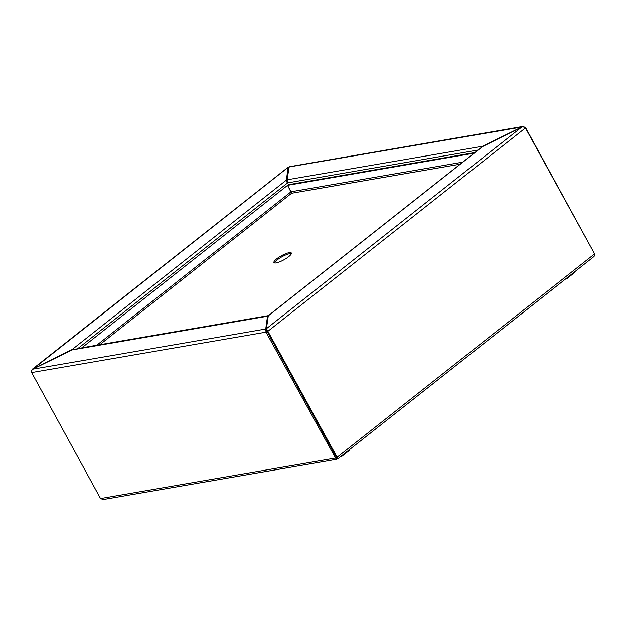 <?xml version="1.0" encoding="UTF-8"?>
<svg xmlns="http://www.w3.org/2000/svg" width="626" height="626" viewBox="0 0 626 626"><rect width="100%" height="100%" fill="white"/><g stroke="black" fill="none" stroke-linecap="round" stroke-linejoin="round"><path stroke-width="0.94" d="M524.909 128.04L525.402 127.962L594.63 253.89L594.262 254.179C594.794 255.455 594.434 256.417 593.182 257.059M337.617 458.138L338.032 458.662L593.769 256.73M337.899 458.639L266.441 328.666L268.296 315.684L482.263 146.734L521.724 127.078C523.125 126.695 524.228 127.078 525.034 128.252L268.194 331.06L267.49 331.177L266.997 329.675M337.344 457.629L336.718 457.105L337.344 457.629M337.351 457.864L337.195 458.991L335.239 458.068L336.35 457.395L267.122 331.467L336.35 457.395L337.062 457.277M267.826 331.35L267.122 331.467L267.49 331.177M521.724 127.078L266.441 328.666L267.02 329.988M74.071 349.378L71.474 349.801L32.818 368.941L31.472 370.85M32.231 369.27L287.968 167.338L286.387 180.757M287.037 180.1L286.63 181.61M71.567 349.973L286.332 180.139L287.311 183.144L287.678 182.855L287.201 182.941M287.937 182.651L287.037 179.787L289.228 166.735L522.749 126.483L483.1 145.991L481.504 147.329M286.332 180.139L286.888 181.149M32.912 369.105L288.101 167.361L288.625 168.308M341.115 456.229L341.585 456.55L341.647 455.814M340.286 456.886L341.334 456.62M349.644 449.491L349.065 450.65L341.585 456.55M566.561 278.21L567.031 278.539L567.086 277.795M575.091 271.481L574.504 272.631L567.031 278.539M565.724 278.875L566.773 278.609M31.558 372.4L100.528 498.531L103.251 499.517L336.772 459.265L337.195 458.991L336.412 458.013L336.976 457.919L336.663 457.348M336.013 457.457L336.569 458.091M268.03 317.179L267.505 316.232L265.737 329.01L266.011 332.14L31.636 372.548C31.104 371.241 31.488 370.115 32.787 369.168L72.71 349.613L267.505 316.232L71.442 350.028M266.473 328.728L266.786 331.53L266.011 332.14L335.575 458.013M268.147 316.349L267.654 316.005M266.34 332.085L266.786 331.53M266.3 330.019L265.737 329.01L32.787 369.168M594.528 255.15L594.559 253.945M524.846 127.962L525.472 127.469L522.749 126.483M525.472 127.469L594.465 253.585M287.037 179.787L483.194 146.155M288.805 167.009L521.857 127.031M524.745 127.837L525.136 127.524M274.501 262.943A9.922 2.379 151.2 0 1 277.302 259.829A9.922 2.379 151.2 0 1 291.364 253.671A9.922 2.379 -28.8 0 0 277.302 259.829A9.922 2.379 -28.8 0 0 274.501 262.943M288.563 256.785A9.922 2.379 151.2 0 1 279.65 261.864A9.922 2.379 151.2 0 1 273.961 262.584A9.922 2.379 151.2 0 1 276.739 258.82A9.922 2.379 151.2 0 1 285.659 253.741A9.922 2.379 151.2 0 1 291.348 253.021A9.922 2.379 151.2 0 1 288.563 256.785M268.366 315.629L81.826 347.79L287.569 185.327L474.109 153.167M81.411 348.111L288.351 184.709L474.891 152.548M462.731 162.15L291.098 191.736L287.569 185.327L291.583 193.246L291.09 191.744L96.725 345.223M594.262 254.179L337.43 456.988M483.069 146.218L268.21 315.88M77.554 348.776L287.311 183.144M335.239 458.068L100.864 498.476M288.015 182.8L478.076 150.029M99.784 344.691L291.583 193.246L460.165 164.184M337.148 457.7L337.586 458.068M288.367 167.846L288.852 168.3M340.098 457.035L340.771 456.917M565.536 279.016L566.209 278.906M267.85 316.842L267.772 317.28"/></g></svg>
